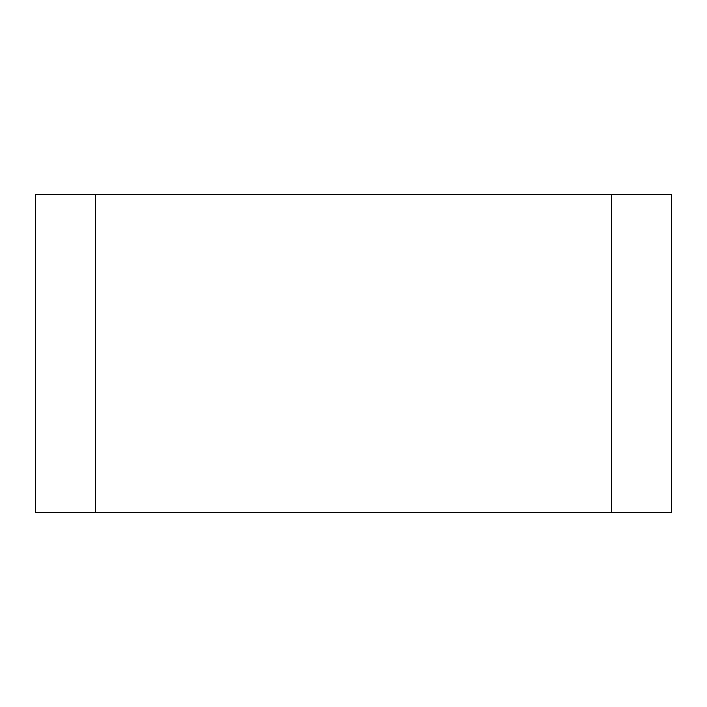 <?xml version="1.0" encoding="UTF-8"?>
<svg xmlns="http://www.w3.org/2000/svg" width="707" height="707" viewBox="0 0 707 707"><rect width="100%" height="100%" fill="white"/><g stroke="black" fill="none" stroke-linecap="round" stroke-linejoin="round"><path stroke-width="1.06" d="M611.52 194.425L95.48 194.425L95.48 512.575L671.65 512.575L671.65 194.425L611.52 194.425L611.52 512.575M95.48 194.425L35.35 194.425L35.35 512.575L95.48 512.575"/></g></svg>
